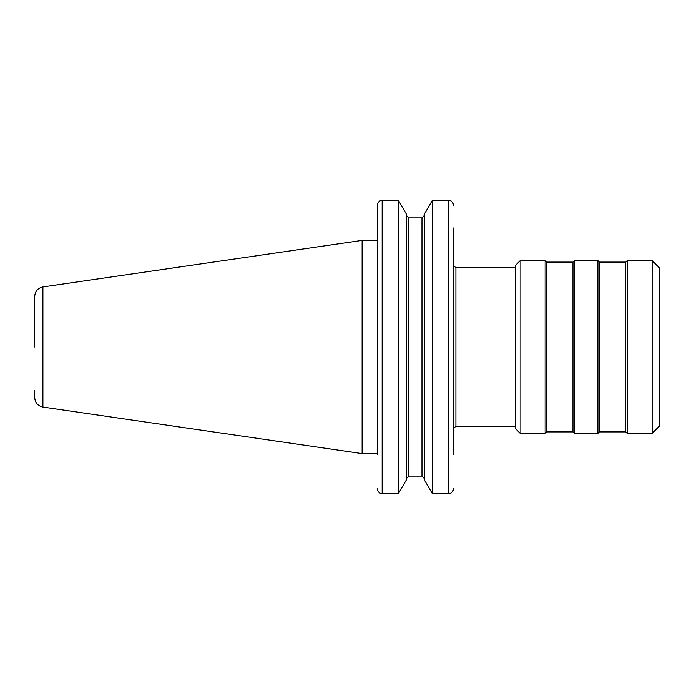 <?xml version="1.0" encoding="UTF-8"?>
<svg xmlns="http://www.w3.org/2000/svg" width="694" height="694" viewBox="0 0 694 694"><rect width="100%" height="100%" fill="white"/><g stroke="black" fill="none" stroke-linecap="round" stroke-linejoin="round"><path stroke-width="1.04" d="M515.382 426.151L455.897 426.151L455.897 267.849L453.494 265.446M453.494 228.031L453.494 454.509M599.338 431.911L599.338 262.089L625.719 262.089L627.159 260.649L652.108 260.649L659.3 267.849L659.3 426.151L652.108 433.351L627.159 433.351L625.719 431.911L599.338 431.911L597.898 433.351L574.389 433.351L572.949 431.911L546.568 431.911L545.128 433.351L520.179 433.351L515.382 428.554L515.382 265.446L520.179 260.649L520.179 433.351M652.108 260.649L652.108 433.351M627.159 260.649L627.159 433.351M625.719 262.089L625.719 431.911M599.338 262.089L597.898 260.649L597.898 433.351M546.568 431.911L546.568 262.089L572.949 262.089L574.389 260.649L574.389 433.351M572.949 262.089L572.949 431.911M546.568 262.089L545.128 260.649L545.128 433.351M377.415 489.313C378.057 492.072 379.644 493.512 382.16 493.642C379.644 493.512 378.057 492.072 377.415 489.313L377.363 488.628L377.415 489.313M377.363 454.509L377.363 205.372L377.363 240.384L362.112 240.384L362.112 453.616L42.907 407.066C37.832 405.929 35.099 402.763 34.7 397.575L34.7 390.297M398.365 493.642L406.363 479.892L406.363 214.108L398.365 200.358L382.16 200.358C379.644 200.488 378.057 201.928 377.415 204.687L377.363 205.372L377.415 204.687C378.057 201.928 379.644 200.488 382.16 200.358L398.365 200.358L398.365 493.642L382.16 493.642L382.16 200.358M448.706 200.358L432.353 200.358L448.706 200.358C451.221 200.488 452.809 201.928 453.451 204.687L453.494 205.372L453.451 204.687C452.809 201.928 451.221 200.488 448.706 200.358L448.706 493.642C451.221 493.512 452.809 492.072 453.451 489.313L453.494 488.628L453.451 489.313C452.809 492.072 451.221 493.512 448.706 493.642L432.353 493.642L424.355 479.892L424.355 214.108L432.353 200.358L432.353 493.642M408.766 217.925L406.363 215.418L408.766 217.925L408.766 476.075L406.363 478.582L408.766 476.075L421.961 476.075L424.355 478.582L421.961 476.075L421.961 217.925L424.355 215.418L421.961 217.925L408.766 217.925L421.961 217.925M42.907 407.066L42.907 286.934C37.832 288.071 35.099 291.237 34.7 296.425L34.7 347M377.363 453.616L362.112 453.616M455.897 426.151L453.494 428.554M455.897 267.849L515.382 267.849M574.389 260.649L597.898 260.649M520.179 260.649L545.128 260.649M42.907 286.934L362.112 240.384"/></g></svg>
